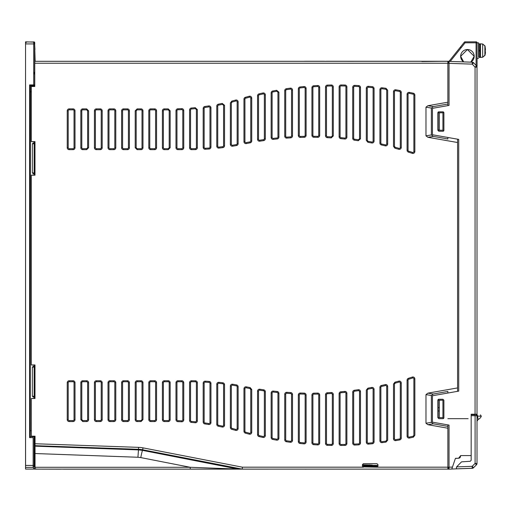 <?xml version="1.0" encoding="UTF-8"?>
<svg xmlns="http://www.w3.org/2000/svg" width="511" height="511" viewBox="0 0 511 511"><rect width="100%" height="100%" fill="white"/><g stroke="black" fill="none" stroke-linecap="round" stroke-linejoin="round"><path stroke-width="0.77" d="M64.386 469.124L60.4 469.124M34.901 141.898L34.984 144.849M34.901 172.022L34.901 174.909L34.901 172.022M34.901 365.231L34.984 368.182M34.984 395.367L34.901 398.241M362.427 465.355L377.961 465.38M35.042 462.602L34.818 460.603M34.512 436.196L35.042 462.825M362.427 464.786L370.117 465.01M369.938 465.004L362.427 464.825M362.427 465.259L372.174 465.061L362.427 465.297M34.901 368.763L34.901 368.182M34.346 395.124L34.901 395.367M34.901 144.849L34.346 145.092M34.984 394.805L34.346 394.869M34.346 145.354L34.984 145.411M64.386 469.168L305.329 469.124M34.754 468.894L37.392 469.124M34.365 436.196L34.371 464.212M34.735 467.329L34.346 445.579M454.253 468.945L447.872 469.168L448.569 469.168L448.569 467.226M455.64 468.894L448.569 469.168M242.406 469.124L306.3 469.124M376.99 465.38L376.99 466.837L362.593 466.76M363.5 465.483L363.5 466.141L376.888 466.141L376.888 465.483M369.938 465.24L369.938 464.844M31.312 436.234L34.231 436.234L31.312 436.234L31.312 398.516L34.984 398.516L34.984 364.956L31.312 364.956L31.312 175.184L34.984 175.184L34.984 141.624L31.312 141.624L31.312 86.468L34.761 86.468L34.761 63.243L447.872 63.243L447.872 102.206L427.892 105.732L433.277 106.601L447.872 104.027L447.872 102.206L447.872 105.617L449.035 105.413L449.035 63.326L472.247 64.137L475.064 67.152L475.064 414.21L471.174 414.21L471.174 455.576L460.692 455.576L458.591 458.239L455.403 458.418L452.471 467.06L449.035 467.182L449.035 425.095L432.434 422.169L432.434 395.757L458.731 391.119L458.731 139.388L432.434 134.751L432.434 108.338L447.872 105.617M34.346 365.269L34.901 365.269M34.346 141.937L34.901 141.937M34.346 72.332L34.684 72.332L34.684 68.442L34.684 74.012L34.346 74.012L34.346 72.332L34.346 74.012M60.962 469.168L38.357 469.124M306.108 469.168L305.329 469.168M63.351 469.168L64.699 469.168M123.566 449.214L121.624 448.933M127.022 449.092L128.338 449.31M376.888 466.141L376.894 466.747L363.487 466.747L363.5 466.141M142.186 450.127L140.857 449.859M145.086 450.721L142.371 450.159M176.008 456.681L174.794 456.464M475.096 414.779L471.174 414.715L475.096 414.779L475.096 463.42L477.006 463.458L477.006 415.769L477.466 416.12L478.175 419.435A5.825 5.825 0 0 0 481.305 416.197L479.81 416.165M471.174 414.21L477.006 414.21L477.006 414.811L477.006 67.152L475.064 67.152L475.064 414.21L477.006 414.21L477.006 67.152L476.546 65.9M438.84 131.257L442.922 131.257L443.893 130.286L443.893 112.81L442.922 111.839L438.84 111.839L437.87 112.81L437.87 130.286L438.84 131.257L442.922 131.257L443.893 130.286L443.893 112.81L442.922 111.839L438.84 111.839L437.87 112.81L437.87 130.286M437.87 417.704L437.87 400.228A0.971 0.971 0 0 1 438.84 399.257L437.87 400.228L437.87 417.704L438.84 418.675L442.922 418.675L443.893 417.704L443.893 400.228L442.922 399.257L438.84 399.257L442.922 399.257M467.878 468.466L449.035 469.124L472.215 468.319L473.518 467.75L476.431 464.831L477.006 463.458A1.942 1.942 0 0 1 476.431 464.831L473.518 467.75A1.942 1.942 0 0 1 472.215 468.319M468.14 418.675L447.872 418.675M473.052 62.374L473.671 62.815L472.317 62.195L449.035 61.384L472.547 62.221M449.035 63.326L447.872 63.287L449.035 63.287L449.035 61.384L449.035 62.508L447.872 62.508L449.035 62.508L449.035 61.384L449.035 63.326L472.247 64.137L473.671 62.815L476.482 65.83A1.942 1.942 0 0 1 477.006 67.152A1.942 1.942 0 0 0 476.482 65.83L473.671 62.815L472.247 64.137L472.317 62.195A1.942 1.942 0 0 1 473.671 62.815A1.942 1.942 0 0 0 472.317 62.195L472.247 64.137L475.064 67.152L476.482 65.83L475.064 67.152L477.006 67.152L476.865 66.443M242.22 469.104L242.406 467.182L143.01 447.866A28.571 28.571 0 0 0 138.558 447.355L35.042 443.74L35.042 445.681L138.487 449.297A26.629 26.629 0 0 1 142.639 449.769L242.22 469.124L447.872 469.124L447.872 426.398L433.277 423.823L427.892 424.698L447.872 428.218L447.872 424.89L449.035 425.095L432.434 422.169L432.434 395.757L458.731 391.119L458.731 139.388L457.581 139.184L457.581 391.324L458.731 391.119L457.581 391.324M456.623 466.875L472.177 466.332L472.215 468.274L456.323 468.83L456.623 466.875L461.561 461.842L470.241 461.28L471.174 460.309L471.174 455.576L460.692 455.576L460.494 456.297A1.942 1.942 0 0 1 458.591 458.239L455.403 458.418L452.222 467.789L452.471 467.06L447.872 467.226M476.591 464.659A1.942 1.942 0 0 0 476.852 464.205A1.942 1.942 0 0 1 476.591 464.659M472.311 468.312A1.942 1.942 0 0 0 472.918 468.159A1.942 1.942 0 0 1 472.311 468.312M449.035 105.413L432.434 108.338L432.434 134.751L457.581 139.184M443.893 400.228L443.893 417.704A0.971 0.971 0 0 1 442.922 418.675L438.84 418.675M449.035 467.999L447.872 467.999L449.035 467.999L449.035 469.124L449.035 467.999L449.035 469.124L451.801 469.028L452.471 467.06L451.801 469.028L450.006 469.092L449.035 469.124L449.035 467.182M447.872 424.89L449.035 425.095M458.591 458.239L455.582 458.29L458.591 458.239L460.494 456.297M443.893 130.286A0.971 0.971 0 0 1 442.922 131.257M442.922 418.675L443.893 417.704M442.922 111.839A0.971 0.971 0 0 1 443.893 112.81M438.84 399.257L437.87 400.228M437.87 112.81A0.971 0.971 0 0 1 438.84 111.839M476.048 414.798A0.971 0.971 0 0 1 477.006 415.769A0.971 0.971 0 0 0 476.048 414.798L476.737 414.811A0.971 0.792 91 0 1 477.466 416.12L481.305 416.197L480.417 414.875M471.174 414.715L473.314 414.747L471.174 414.715M471.174 415.686L477.006 415.769L477.006 417.391M477.006 463.42A1.942 1.942 0 0 1 476.431 464.793L475.096 463.42L472.177 466.332L473.518 467.706L476.431 464.793A1.942 1.942 0 0 0 477.006 463.42M472.215 468.274A1.942 1.942 -92 0 0 473.518 467.706M456.323 467.974L456.891 466.517M482.671 57.232L484.882 55.405L484.882 45.837L482.671 44.016L480.5 43.825L480.5 57.417L482.671 57.232L482.671 44.016M480.5 50.857L478.558 51.196M478.558 50.391L480.014 50.129L480.014 57.417L479.043 57.417A0.485 0.485 0 0 1 478.558 56.932M479.043 57.417L479.043 43.825A0.485 0.485 0 0 0 478.558 44.31M479.043 43.825L480.5 44.31M464.831 41.832L476.099 41.832A0.971 0.971 0 0 1 477.07 42.803L478.558 42.854L478.622 57.175M477.07 58.388L478.558 58.388M480.014 43.825L480.014 50.129L480.5 50.046M485.041 54.703L485.373 52.889L485.041 46.546M485.373 48.353L485.38 49.714M480.564 57.411L482.735 57.232L484.945 55.169M485.118 49.797L485.444 49.797L485.105 49.867M480.564 43.825L482.735 44.016L484.945 46.073M478.622 44.067L478.622 42.854L477.07 42.854M485.431 52.92L485.105 54.728L485.444 52.85L485.105 49.567L485.45 49.631L485.105 46.514M485.131 50.627L485.118 51.381M439.326 407.663L438.163 407.657M439.326 129.954L438.163 129.947M438.163 410.972L439.326 410.959M477.006 220.088L477.006 218.101M477.006 265.362L477.006 222.47M477.006 269.731L477.006 267.745M198.389 469.124L199.36 469.124M242.035 469.092L238.024 469.092A1.942 1.91 -90 0 0 238.394 469.124L35.042 469.124L35.042 467.284L35.042 469.124L38.153 469.124M39.123 469.124L43.933 469.124M63.351 469.124L73.067 469.124M75.673 469.124L85.382 469.124M88.192 469.124L98.661 469.124M96.668 469.124L104.806 469.124M107.61 469.124L111.903 469.124M118.699 469.124L128.414 469.124M127.035 469.124L131.327 469.124M136.744 469.124L141.036 469.124M146.453 469.124L161.834 469.124M167.25 469.124L171.543 469.124M175.586 469.124L190.961 469.124M49.35 469.124L53.642 469.124M55.022 469.124L45.313 469.124M59.065 469.124L60.439 469.124M78.483 469.124L79.863 469.124M150.745 469.124L153.357 469.124M156.162 469.124L157.541 469.124M189.587 469.124L192.193 469.124M201.902 469.124L199.296 469.124M184.062 469.124L186.675 469.124M179.872 469.124L181.252 469.124M145.22 469.124L147.832 469.124M106.377 469.124L108.99 469.124M35.042 443.74L35.042 436.196L31.312 436.196M35.042 441.268L35.042 436.196M35.042 445.681L35.042 453.289M142.071 449.808L140.519 449.808L142.524 450.37L238.024 469.092L190.258 467.284L140.768 457.588A7.767 0.345 101.1 0 1 142.524 450.37L138.468 449.904L137.925 457.256L35.042 453.532L35.042 467.284L190.258 467.284L190.194 469.124M242.406 467.182L363.398 467.182L362.427 466.211L362.427 464.659L363.398 463.688L376.99 463.688L377.961 464.659L377.961 466.211L376.99 467.182L362.708 466.901M427.892 424.698L425.982 423.242L431.367 422.367L431.367 395.476L433.277 394.019L447.872 391.445L447.872 393.036M431.367 395.476L425.982 394.607L425.982 423.242M425.982 394.607L427.892 393.151L433.277 394.019M457.581 387.913L427.892 393.151M447.872 137.472L447.872 138.979L433.277 136.405L427.892 137.28L457.581 142.518M427.892 137.28L425.982 135.824L431.367 134.949L431.367 108.057L433.277 106.601M431.367 108.057L425.982 107.189L425.982 135.824M425.982 107.189L427.892 105.732M414.855 378.919A1.942 1.942 0 0 0 412.313 377.067A329.173 329.173 0 0 1 408.455 378.3A1.942 1.942 0 0 0 407.088 380.152L407.088 436.139A1.942 1.942 0 0 0 409.432 438.036A350.533 350.533 0 0 0 413.335 437.192L414.855 435.302L414.855 378.919L413.884 378.919A0.971 0.971 0 0 0 412.613 377.993L412.313 377.067M401.263 383.014A1.942 1.942 0 0 0 398.804 381.142A329.173 329.173 0 0 1 394.939 382.19L393.496 384.068L393.496 438.7A1.942 1.942 0 0 0 395.763 440.616A350.533 350.533 0 0 0 399.666 439.939A1.942 1.942 0 0 0 401.263 438.023L401.263 383.014L400.292 383.014A0.971 0.971 0 0 0 399.059 382.081L398.804 381.142M387.67 386.488A1.942 1.942 0 0 0 385.288 384.598A329.173 329.173 0 0 1 381.423 385.473A1.942 1.942 0 0 0 379.903 387.37L379.903 440.712A1.942 1.942 0 0 0 382.094 442.641A350.533 350.533 0 0 0 385.997 442.117L387.67 440.195L387.67 386.488L386.699 386.488A0.971 0.971 0 0 0 385.505 385.543L385.288 384.598M374.078 389.356A1.942 1.942 0 0 0 371.772 387.447A329.173 329.173 0 0 1 367.914 388.156L366.31 390.065L366.31 442.187A1.942 1.942 0 0 0 368.418 444.116A350.533 350.533 0 0 0 372.327 443.752A1.942 1.942 0 0 0 374.078 441.817L374.078 389.356L373.107 389.356A0.971 0.971 0 0 0 371.951 388.398L371.772 387.447M360.485 391.637A1.942 1.942 0 0 0 358.256 389.714A329.173 329.173 0 0 1 354.398 390.257A1.942 1.942 0 0 0 352.711 392.18L352.711 443.12A1.942 1.942 0 0 0 354.749 445.055A350.533 350.533 0 0 0 358.658 444.845A1.942 1.942 0 0 0 360.485 442.903L360.485 391.637L359.514 391.637A0.971 0.971 0 0 0 358.396 390.672L358.256 389.714M346.886 393.336A1.942 1.942 0 0 0 344.746 391.407A329.173 329.173 0 0 1 340.882 391.784A1.942 1.942 0 0 0 339.119 393.719L339.119 443.516A1.942 1.942 0 0 0 341.08 445.458A350.533 350.533 0 0 0 344.989 445.4A1.942 1.942 0 0 0 346.886 443.459L346.886 393.336L345.915 393.336A0.971 0.971 0 0 0 344.842 392.371L344.746 391.407M333.293 394.473A1.942 1.942 0 0 0 331.23 392.537A329.173 329.173 0 0 1 327.366 392.755A1.942 1.942 0 0 0 325.526 394.696L325.526 443.388A1.942 1.942 0 0 0 327.41 445.33A350.533 350.533 0 0 0 331.32 445.42A1.942 1.942 0 0 0 333.293 443.478L333.293 394.473L332.322 394.473A0.971 0.971 0 0 0 331.288 393.508L331.23 392.537M319.701 395.048A1.942 1.942 0 0 0 317.714 393.106A329.173 329.173 0 0 1 313.856 393.17A1.942 1.942 0 0 0 311.934 395.112L311.934 442.73A1.942 1.942 0 0 0 313.741 444.666A350.533 350.533 0 0 0 317.65 444.909A1.942 1.942 0 0 0 319.701 442.973L319.701 395.048L318.73 395.048A0.971 0.971 0 0 0 317.74 394.077L317.714 393.106M306.108 395.067A1.942 1.942 0 0 0 304.198 393.125A329.173 329.173 0 0 1 300.34 393.023A1.942 1.942 0 0 0 298.335 394.965L298.335 441.536A1.942 1.942 0 0 0 300.072 443.465A350.533 350.533 0 0 0 303.975 443.861A1.942 1.942 0 0 0 306.108 441.932L306.108 395.067L305.137 395.067A0.971 0.971 0 0 0 304.186 394.096L304.198 393.125M170.163 382.707A1.942 1.942 0 0 0 168.221 380.765L164.338 380.765A1.942 1.942 0 0 0 162.396 382.707L162.396 419.608A1.942 1.942 0 0 0 164.338 421.549L168.221 421.549A1.942 1.942 0 0 0 170.163 419.608L170.163 382.707L169.192 382.707A0.971 0.971 0 0 0 168.221 381.736L164.338 381.736A0.971 0.971 0 0 0 163.367 382.707L162.396 382.707M156.57 382.707A1.942 1.942 0 0 0 154.629 380.765L150.745 380.765A1.942 1.942 0 0 0 148.803 382.707L148.803 419.608A1.942 1.942 0 0 0 150.745 421.549L154.629 421.549A1.942 1.942 0 0 0 156.57 419.608L156.57 382.707L155.6 382.707A0.971 0.971 0 0 0 154.629 381.736L150.745 381.736A0.971 0.971 0 0 0 149.774 382.707L148.803 382.707M142.978 382.707A1.942 1.942 0 0 0 141.036 380.765L137.152 380.765A1.942 1.942 0 0 0 135.211 382.707L135.211 419.608A1.942 1.942 0 0 0 137.152 421.549L141.036 421.549L142.978 419.608L142.978 382.707L142.007 382.707A0.971 0.971 0 0 0 141.036 381.736L137.152 381.736A0.971 0.971 0 0 0 136.181 382.707L135.211 382.707M129.385 382.707A1.942 1.942 0 0 0 127.443 380.765L123.553 380.765A1.942 1.942 0 0 0 121.612 382.707L121.612 419.608A1.942 1.942 0 0 0 123.553 421.549L127.443 421.549A1.942 1.942 0 0 0 129.385 419.608L129.385 382.707L128.414 382.707A0.971 0.971 0 0 0 127.443 381.736L123.553 381.736A0.971 0.971 0 0 0 122.583 382.707L121.612 382.707M115.786 382.707A1.942 1.942 0 0 0 113.844 380.765L109.961 380.765A1.942 1.942 0 0 0 108.019 382.707L108.019 419.608A1.942 1.942 0 0 0 109.961 421.549L113.844 421.549A1.942 1.942 0 0 0 115.786 419.608L115.786 382.707L114.815 382.707A0.971 0.971 0 0 0 113.844 381.736L109.961 381.736A0.971 0.971 0 0 0 108.99 382.707L108.019 382.707M102.194 382.707A1.942 1.942 0 0 0 100.252 380.765L96.368 380.765A1.942 1.942 0 0 0 94.426 382.707L94.426 419.608A1.942 1.942 0 0 0 96.368 421.549L100.252 421.549A1.942 1.942 0 0 0 102.194 419.608L102.194 382.707L101.223 382.707A0.971 0.971 0 0 0 100.252 381.736L96.368 381.736A0.971 0.971 0 0 0 95.397 382.707L94.426 382.707M88.601 382.707A1.942 1.942 0 0 0 86.659 380.765L82.776 380.765A1.942 1.942 0 0 0 80.834 382.707L80.834 419.608L82.776 421.549L86.659 421.549A1.942 1.942 0 0 0 88.601 419.608L88.601 382.707L87.63 382.707A0.971 0.971 0 0 0 86.659 381.736L82.776 381.736A0.971 0.971 0 0 0 81.805 382.707L80.834 382.707M75.008 382.707A1.942 1.942 0 0 0 73.067 380.765L69.183 380.765A1.942 1.942 0 0 0 67.235 382.707L67.235 419.608A1.942 1.942 0 0 0 69.183 421.549L73.067 421.549A1.942 1.942 0 0 0 75.008 419.608L75.008 382.707L74.038 382.707A0.971 0.971 0 0 0 73.067 381.736L69.183 381.736A0.971 0.971 0 0 0 68.212 382.707L67.235 382.707M292.509 394.518A1.942 1.942 0 0 0 290.689 392.582A329.173 329.173 0 0 1 286.824 392.327A1.942 1.942 0 0 0 284.742 394.262L284.742 439.799A1.942 1.942 0 0 0 286.403 441.721A350.533 350.533 0 0 0 290.305 442.277A1.942 1.942 0 0 0 292.509 440.348L292.509 394.518L291.538 394.518A0.971 0.971 0 0 0 290.631 393.553L290.689 392.582M278.917 393.413A1.942 1.942 0 0 0 277.173 391.483A329.173 329.173 0 0 1 273.308 391.068A1.942 1.942 0 0 0 271.149 392.997L271.149 437.518A1.942 1.942 0 0 0 272.733 439.428A350.533 350.533 0 0 0 276.636 440.137A1.942 1.942 0 0 0 278.917 438.227L278.917 393.413L277.946 393.413A0.971 0.971 0 0 0 277.077 392.448L277.173 391.483M265.324 391.745A1.942 1.942 0 0 0 263.657 389.823A329.173 329.173 0 0 1 259.799 389.241A1.942 1.942 0 0 0 257.557 391.158L257.557 434.676A1.942 1.942 0 0 0 259.064 436.566A350.533 350.533 0 0 0 262.967 437.442A1.942 1.942 0 0 0 265.324 435.544L265.324 391.745L264.353 391.745A0.971 0.971 0 0 0 263.523 390.781L263.657 389.823M238.132 386.821A1.942 1.942 0 0 0 236.542 384.911A257.059 257.059 0 0 0 232.626 384.227A1.942 1.942 0 0 0 230.365 386.144L230.365 427.458A1.942 1.942 0 0 0 231.822 429.336A240.291 240.291 0 0 1 235.673 430.377A1.942 1.942 0 0 0 238.132 428.505L238.132 386.821L237.161 386.821A0.971 0.971 0 0 0 236.369 385.869A256.088 256.088 0 0 0 232.467 385.185A0.971 0.971 0 0 0 231.336 386.144L230.365 386.144M224.54 384.726A1.942 1.942 0 0 0 222.841 382.803A257.059 257.059 0 0 0 218.932 382.337A1.942 1.942 0 0 0 216.773 384.266L216.773 424.322A1.942 1.942 0 0 0 218.331 426.225A240.291 240.291 0 0 1 222.189 427.03A1.942 1.942 0 0 0 224.54 425.133L224.54 384.726L223.569 384.726A0.971 0.971 0 0 0 222.719 383.761A256.088 256.088 0 0 0 218.823 383.301A0.971 0.971 0 0 0 217.743 384.266L216.773 384.266M210.947 383.371A1.942 1.942 0 0 0 209.146 381.436A257.059 257.059 0 0 0 205.23 381.18A1.942 1.942 0 0 0 203.18 383.122L203.18 422.003A1.942 1.942 0 0 0 204.847 423.926A240.291 240.291 0 0 1 208.699 424.5A1.942 1.942 0 0 0 210.947 422.584L210.947 383.371L209.976 383.371A0.971 0.971 0 0 0 209.076 382.407A256.088 256.088 0 0 0 205.179 382.151A0.971 0.971 0 0 0 204.151 383.122L203.18 383.122M197.355 382.752A1.942 1.942 0 0 0 195.445 380.81A257.059 257.059 0 0 0 191.536 380.765A1.942 1.942 0 0 0 189.587 382.707L189.587 420.464A1.942 1.942 0 0 0 191.363 422.399A240.291 240.291 0 0 1 195.215 422.757A1.942 1.942 0 0 0 197.355 420.821L197.355 382.752L196.384 382.752A0.971 0.971 0 0 0 195.432 381.781A256.088 256.088 0 0 0 191.529 381.736A0.971 0.971 0 0 0 190.558 382.707L189.587 382.707M183.756 382.707A1.942 1.942 0 0 0 181.814 380.765L177.93 380.765A1.942 1.942 0 0 0 175.988 382.707L175.988 419.697A1.942 1.942 0 0 0 177.879 421.639A240.291 240.291 0 0 1 181.731 421.779A1.942 1.942 0 0 0 183.756 419.838L183.756 382.707L182.785 382.707A0.971 0.971 0 0 0 181.814 381.736L177.93 381.736A0.971 0.971 0 0 0 176.959 382.707L175.988 382.707M251.731 389.497L250.141 387.587A329.173 329.173 0 0 1 246.283 386.84A1.942 1.942 0 0 0 243.964 388.75L243.964 431.265A1.942 1.942 0 0 0 245.395 433.136A350.533 350.533 0 0 0 249.298 434.178A1.942 1.942 0 0 0 251.731 432.3L251.731 389.497L250.76 389.497L249.968 388.539L250.141 387.587M251.731 98.131A1.942 1.942 0 0 0 249.298 96.253A350.533 350.533 0 0 0 245.395 97.294A1.942 1.942 0 0 0 243.964 99.166L243.964 141.681A1.942 1.942 0 0 0 246.283 143.585A329.173 329.173 0 0 1 250.141 142.844A1.942 1.942 0 0 0 251.731 140.934L251.731 98.131L250.76 98.131A0.971 0.971 0 0 0 249.54 97.192A349.562 349.562 0 0 0 245.65 98.227A0.971 0.971 0 0 0 244.935 99.166L244.935 141.681A0.971 0.971 0 0 0 246.091 142.633L246.283 143.585M306.108 88.499A1.942 1.942 0 0 0 303.975 86.563A350.533 350.533 0 0 0 300.072 86.966A1.942 1.942 0 0 0 298.335 88.895L298.335 135.466A1.942 1.942 0 0 0 300.34 137.402A329.173 329.173 0 0 1 304.198 137.306A1.942 1.942 0 0 0 306.108 135.364L306.108 88.499L305.137 88.499A0.971 0.971 0 0 0 304.071 87.534A349.562 349.562 0 0 0 300.174 87.93A0.971 0.971 0 0 0 299.305 88.895L299.305 135.466A0.971 0.971 0 0 0 300.308 136.437L300.34 137.402M292.509 90.077A1.942 1.942 0 0 0 290.305 88.154A350.533 350.533 0 0 0 286.403 88.71A1.942 1.942 0 0 0 284.742 90.632L284.742 136.169A1.942 1.942 0 0 0 286.824 138.104A329.173 329.173 0 0 1 290.689 137.849A1.942 1.942 0 0 0 292.509 135.907L292.509 90.077L291.538 90.077A0.971 0.971 0 0 0 290.44 89.118A349.562 349.562 0 0 0 286.543 89.668A0.971 0.971 0 0 0 285.713 90.632L284.742 90.632M278.917 92.204L276.636 90.287A350.533 350.533 0 0 0 272.733 91.003A1.942 1.942 0 0 0 271.149 92.913L271.149 137.433A1.942 1.942 0 0 0 273.308 139.362A329.173 329.173 0 0 1 277.173 138.947A1.942 1.942 0 0 0 278.917 137.012L278.917 92.204L277.946 92.204L277.946 137.012L278.917 137.012M265.324 94.88A1.942 1.942 0 0 0 262.967 92.983A350.533 350.533 0 0 0 259.064 93.858A1.942 1.942 0 0 0 257.557 95.755L257.557 139.267A1.942 1.942 0 0 0 259.799 141.189A329.173 329.173 0 0 1 263.657 140.608A1.942 1.942 0 0 0 265.324 138.685L265.324 94.88L264.353 94.88A0.971 0.971 0 0 0 263.178 93.935A349.562 349.562 0 0 0 259.281 94.803A0.971 0.971 0 0 0 258.528 95.755L257.557 95.755M238.132 101.925A1.942 1.942 0 0 0 235.673 100.054A240.291 240.291 0 0 1 231.822 101.095L230.365 102.973L230.365 144.281A1.942 1.942 0 0 0 232.626 146.197A257.059 257.059 0 0 0 236.542 145.52A1.942 1.942 0 0 0 238.132 143.61L238.132 101.925L237.161 101.925A0.971 0.971 0 0 0 235.935 100.986L235.673 100.054M224.54 105.292L222.189 103.394A240.291 240.291 0 0 1 218.331 104.199A1.942 1.942 0 0 0 216.773 106.103L216.773 146.165A1.942 1.942 0 0 0 218.932 148.094A257.059 257.059 0 0 0 222.841 147.628A1.942 1.942 0 0 0 224.54 145.705L224.54 105.292L223.569 105.292L223.569 145.705L224.54 145.705M210.947 107.847A1.942 1.942 0 0 0 208.699 105.93A240.291 240.291 0 0 1 204.847 106.505A1.942 1.942 0 0 0 203.18 108.428L203.18 147.309A1.942 1.942 0 0 0 205.23 149.244A257.059 257.059 0 0 0 209.146 148.995A1.942 1.942 0 0 0 210.947 147.053L210.947 107.847L209.976 107.847A0.971 0.971 0 0 0 208.852 106.888L208.699 105.93M197.355 109.603L195.215 107.674A240.291 240.291 0 0 1 191.363 108.032A1.942 1.942 0 0 0 189.587 109.967L189.587 147.724A1.942 1.942 0 0 0 191.529 149.666A257.059 257.059 0 0 0 195.445 149.621A1.942 1.942 0 0 0 197.355 147.679L197.355 109.603L196.384 109.603L196.384 147.679L197.355 147.679M191.529 149.666A1.942 1.942 0 0 0 191.536 149.666L191.529 148.695A256.088 256.088 0 0 0 195.432 148.65A0.971 0.971 0 0 0 196.384 147.679M75.008 110.823A1.942 1.942 0 0 0 73.067 108.881L69.183 108.881A1.942 1.942 0 0 0 67.235 110.823L67.235 147.724A1.942 1.942 0 0 0 69.183 149.666L73.067 149.666A1.942 1.942 0 0 0 75.008 147.724L75.008 110.823L74.038 110.823A0.971 0.971 0 0 0 73.067 109.852L69.183 109.852A0.971 0.971 0 0 0 68.212 110.823L68.212 147.724A0.971 0.971 0 0 0 69.183 148.695L69.183 149.666M88.601 110.823L86.659 108.881L82.776 108.881A1.942 1.942 0 0 0 80.834 110.823L80.834 147.724A1.942 1.942 0 0 0 82.776 149.666L86.659 149.666L88.601 147.724L88.601 110.823L87.63 110.823L87.63 147.724L88.601 147.724M102.194 110.823A1.942 1.942 0 0 0 100.252 108.881L96.368 108.881A1.942 1.942 0 0 0 94.426 110.823L94.426 147.724A1.942 1.942 0 0 0 96.368 149.666L100.252 149.666A1.942 1.942 0 0 0 102.194 147.724L102.194 110.823L101.223 110.823A0.971 0.971 0 0 0 100.252 109.852L96.368 109.852A0.971 0.971 0 0 0 95.397 110.823L95.397 147.724A0.971 0.971 0 0 0 96.368 148.695L96.368 149.666M115.786 110.823A1.942 1.942 0 0 0 113.844 108.881L109.961 108.881A1.942 1.942 0 0 0 108.019 110.823L108.019 147.724A1.942 1.942 0 0 0 109.961 149.666L113.844 149.666A1.942 1.942 0 0 0 115.786 147.724L115.786 110.823L114.815 110.823A0.971 0.971 0 0 0 113.844 109.852L109.961 109.852A0.971 0.971 0 0 0 108.99 110.823L108.99 147.724A0.971 0.971 0 0 0 109.961 148.695L109.961 149.666M129.385 110.823A1.942 1.942 0 0 0 127.443 108.881L123.553 108.881A1.942 1.942 0 0 0 121.612 110.823L121.612 147.724A1.942 1.942 0 0 0 123.553 149.666L127.443 149.666A1.942 1.942 0 0 0 129.385 147.724L129.385 110.823L128.414 110.823A0.971 0.971 0 0 0 127.443 109.852L123.553 109.852A0.971 0.971 0 0 0 122.583 110.823L122.583 147.724A0.971 0.971 0 0 0 123.553 148.695L123.553 149.666M142.978 110.823A1.942 1.942 0 0 0 141.036 108.881L137.152 108.881L135.211 110.823L135.211 147.724L137.152 149.666L141.036 149.666A1.942 1.942 0 0 0 142.978 147.724L142.978 110.823L142.007 110.823A0.971 0.971 0 0 0 141.036 109.852L137.152 109.852L137.152 108.881M156.57 110.823A1.942 1.942 0 0 0 154.629 108.881L150.745 108.881A1.942 1.942 0 0 0 148.803 110.823L148.803 147.724A1.942 1.942 0 0 0 150.745 149.666L154.629 149.666A1.942 1.942 0 0 0 156.57 147.724L156.57 110.823L155.6 110.823A0.971 0.971 0 0 0 154.629 109.852L150.745 109.852A0.971 0.971 0 0 0 149.774 110.823L149.774 147.724A0.971 0.971 0 0 0 150.745 148.695L150.745 149.666M170.163 110.823L168.221 108.881L164.338 108.881A1.942 1.942 0 0 0 162.396 110.823L162.396 147.724A1.942 1.942 0 0 0 164.338 149.666L168.221 149.666L170.163 147.724L170.163 110.823L169.192 110.823L169.192 147.724L170.163 147.724M183.756 110.587A1.942 1.942 0 0 0 181.731 108.651A240.291 240.291 0 0 1 177.879 108.786A1.942 1.942 0 0 0 175.988 110.727L175.988 147.724A1.942 1.942 0 0 0 177.93 149.666L181.814 149.666A1.942 1.942 0 0 0 183.756 147.724L183.756 110.587L182.785 110.587A0.971 0.971 0 0 0 181.775 109.616L181.731 108.651M319.701 87.458A1.942 1.942 0 0 0 317.65 85.516A350.533 350.533 0 0 0 313.741 85.765A1.942 1.942 0 0 0 311.934 87.7L311.934 135.319A1.942 1.942 0 0 0 313.856 137.261A329.173 329.173 0 0 1 317.714 137.325A1.942 1.942 0 0 0 319.701 135.383L319.701 87.458L318.73 87.458A0.971 0.971 0 0 0 317.701 86.487A349.562 349.562 0 0 0 313.805 86.729A0.971 0.971 0 0 0 312.904 87.7L311.934 87.7M333.293 86.947A1.942 1.942 0 0 0 331.32 85.005A350.533 350.533 0 0 0 327.41 85.101A1.942 1.942 0 0 0 325.526 87.042L325.526 135.734A1.942 1.942 0 0 0 327.366 137.676A329.173 329.173 0 0 1 331.23 137.893L333.293 135.958L333.293 86.947L332.322 86.947A0.971 0.971 0 0 0 331.332 85.976A349.562 349.562 0 0 0 327.442 86.072A0.971 0.971 0 0 0 326.497 87.042L326.497 135.734A0.971 0.971 0 0 0 327.417 136.705L327.366 137.676M346.886 86.972A1.942 1.942 0 0 0 344.989 85.03A350.533 350.533 0 0 0 341.08 84.967A1.942 1.942 0 0 0 339.119 86.908L339.119 136.712A1.942 1.942 0 0 0 340.882 138.641A329.173 329.173 0 0 1 344.746 139.024A1.942 1.942 0 0 0 346.886 137.089L346.886 86.972L345.915 86.972A0.971 0.971 0 0 0 344.963 86.001A349.562 349.562 0 0 0 341.073 85.937A0.971 0.971 0 0 0 340.09 86.908L339.119 86.908M360.485 87.522A1.942 1.942 0 0 0 358.658 85.586A350.533 350.533 0 0 0 354.749 85.369A1.942 1.942 0 0 0 352.711 87.311L352.711 138.251A1.942 1.942 0 0 0 354.398 140.174A329.173 329.173 0 0 1 358.256 140.717L360.485 138.794L360.485 87.522L359.514 87.522A0.971 0.971 0 0 0 358.601 86.557A349.562 349.562 0 0 0 354.704 86.34A0.971 0.971 0 0 0 353.682 87.311L353.682 138.251A0.971 0.971 0 0 0 354.525 139.209L354.398 140.174M374.078 88.607A1.942 1.942 0 0 0 372.327 86.678A350.533 350.533 0 0 0 368.418 86.308A1.942 1.942 0 0 0 366.31 88.243L366.31 140.365L367.914 142.275A329.173 329.173 0 0 1 371.772 142.984A1.942 1.942 0 0 0 374.078 141.074L374.078 88.607L373.107 88.607A0.971 0.971 0 0 0 372.232 87.643A349.562 349.562 0 0 0 368.335 87.279A0.971 0.971 0 0 0 367.281 88.243L366.31 88.243M387.67 90.236L385.997 88.307A350.533 350.533 0 0 0 382.094 87.79A1.942 1.942 0 0 0 379.903 89.712L379.903 143.061A1.942 1.942 0 0 0 381.423 144.958A329.173 329.173 0 0 1 385.288 145.833A1.942 1.942 0 0 0 387.67 143.942L387.67 90.236M401.263 92.402A1.942 1.942 0 0 0 399.666 90.492A350.533 350.533 0 0 0 395.763 89.815A1.942 1.942 0 0 0 393.496 91.725L393.496 146.357L394.939 148.235A329.173 329.173 0 0 1 398.804 149.289A1.942 1.942 0 0 0 401.263 147.417L401.263 92.402L400.292 92.402A0.971 0.971 0 0 0 399.493 91.45A349.562 349.562 0 0 0 395.597 90.766A0.971 0.971 0 0 0 394.466 91.725L393.496 91.725M414.855 95.129A1.942 1.942 0 0 0 413.335 93.232A350.533 350.533 0 0 0 409.432 92.395A1.942 1.942 0 0 0 407.088 94.292L407.088 150.279A1.942 1.942 0 0 0 408.455 152.131A329.173 329.173 0 0 1 412.313 153.357A1.942 1.942 0 0 0 414.855 151.512L414.855 95.129L413.884 95.129A0.971 0.971 0 0 0 413.124 94.184A349.562 349.562 0 0 0 409.234 93.341A0.971 0.971 0 0 0 408.059 94.292L408.059 150.279A0.971 0.971 0 0 0 408.743 151.205L408.455 152.131M284.742 136.169L285.713 136.169A0.971 0.971 0 0 0 286.754 137.133L286.824 138.104M208.699 424.5L208.852 423.542A0.971 0.971 0 0 0 209.976 422.584L209.976 383.371M235.673 430.377L235.935 429.438A0.971 0.971 0 0 0 237.161 428.505L237.161 386.821M257.557 434.676L258.528 434.676A0.971 0.971 0 0 0 259.281 435.621A349.562 349.562 0 0 0 263.178 436.496A0.971 0.971 0 0 0 264.353 435.544L264.353 391.745M284.742 439.799L285.713 439.799A0.971 0.971 0 0 0 286.543 440.763A349.562 349.562 0 0 0 290.44 441.312A0.971 0.971 0 0 0 291.538 440.348L291.538 394.518M298.335 441.536L299.305 441.536A0.971 0.971 0 0 0 300.174 442.5A349.562 349.562 0 0 0 304.071 442.896A0.971 0.971 0 0 0 305.137 441.932L305.137 395.067M325.526 443.388L326.497 443.388A0.971 0.971 0 0 0 327.442 444.359A349.562 349.562 0 0 0 331.332 444.449A0.971 0.971 0 0 0 332.322 443.478L332.322 394.473M339.119 443.516L340.09 443.516A0.971 0.971 0 0 0 341.073 444.487A349.562 349.562 0 0 0 344.963 444.429A0.971 0.971 0 0 0 345.915 443.459L345.915 393.336M352.711 443.12L353.682 443.12A0.971 0.971 0 0 0 354.704 444.085A349.562 349.562 0 0 0 358.601 443.874A0.971 0.971 0 0 0 359.514 442.903L359.514 391.637M366.31 442.187L367.281 442.187A0.971 0.971 0 0 0 368.335 443.152A349.562 349.562 0 0 0 372.232 442.788A0.971 0.971 0 0 0 373.107 441.817L373.107 389.356M379.903 440.712L380.874 440.712A0.971 0.971 0 0 0 381.966 441.676A349.562 349.562 0 0 0 385.862 441.159L385.997 442.117M393.496 438.7L394.466 438.7A0.971 0.971 0 0 0 395.597 439.658A349.562 349.562 0 0 0 399.493 438.981A0.971 0.971 0 0 0 400.292 438.023L400.292 383.014M34.984 368.144L34.984 365.231L31.312 364.956M31.312 398.516L34.984 398.241L34.984 395.329M34.984 144.811L34.984 141.898L31.312 141.624M31.312 175.184L34.984 174.909L34.984 171.996M447.872 63.243L447.872 61.301L34.761 61.301L34.761 63.243M408.455 378.3L408.743 379.226A330.144 330.144 0 0 0 412.613 377.993M407.088 436.139L408.059 436.139A0.971 0.971 0 0 0 409.234 437.084A349.562 349.562 0 0 0 413.124 436.247L413.335 437.192M408.059 436.139L408.059 380.152L407.088 380.152M408.743 379.226A0.971 0.971 0 0 0 408.059 380.152M394.939 382.19L395.188 383.129A330.144 330.144 0 0 0 399.059 382.081M381.423 385.473L381.634 386.418A330.144 330.144 0 0 0 385.505 385.543M380.874 440.712L380.874 387.37L379.903 387.37M381.634 386.418A0.971 0.971 0 0 0 380.874 387.37M367.914 388.156L368.08 389.107A330.144 330.144 0 0 0 371.951 388.398M354.398 390.257L354.525 391.215A330.144 330.144 0 0 0 358.396 390.672M353.682 443.12L353.682 392.18L352.711 392.18M354.525 391.215A0.971 0.971 0 0 0 353.682 392.18M340.882 391.784L340.971 392.755A330.144 330.144 0 0 0 344.842 392.371M340.971 392.755A0.971 0.971 0 0 0 340.09 393.719L339.119 393.719M327.366 392.755L327.417 393.726A330.144 330.144 0 0 0 331.288 393.508M326.497 443.388L326.497 394.696L325.526 394.696M327.417 393.726A0.971 0.971 0 0 0 326.497 394.696M313.856 393.17L313.863 394.141A330.144 330.144 0 0 0 317.74 394.077M311.934 442.73L312.904 442.73A0.971 0.971 0 0 0 313.805 443.695A349.562 349.562 0 0 0 317.701 443.944A0.971 0.971 0 0 0 318.73 442.973L318.73 395.048M313.863 394.141A0.971 0.971 0 0 0 312.904 395.112L311.934 395.112M300.34 393.023L300.308 393.994A330.144 330.144 0 0 0 304.186 394.096M299.305 441.536L299.305 394.965L298.335 394.965M300.308 393.994A0.971 0.971 0 0 0 299.305 394.965M168.221 421.549L168.221 420.579A0.971 0.971 0 0 0 169.192 419.608L169.192 382.707M168.221 420.579L164.338 420.579L164.338 421.549M162.396 419.608L163.367 419.608A0.971 0.971 0 0 0 164.338 420.579M163.367 419.608L163.367 382.707M154.629 421.549L154.629 420.579A0.971 0.971 0 0 0 155.6 419.608L155.6 382.707M154.629 420.579L150.745 420.579L150.745 421.549M148.803 419.608L149.774 419.608A0.971 0.971 0 0 0 150.745 420.579M149.774 419.608L149.774 382.707M142.978 419.608L142.007 419.608L142.007 382.707M141.036 421.549L141.036 420.579L137.152 420.579L137.152 421.549M135.211 419.608L136.181 419.608A0.971 0.971 0 0 0 137.152 420.579M136.181 419.608L136.181 382.707M127.443 421.549L127.443 420.579A0.971 0.971 0 0 0 128.414 419.608L128.414 382.707M127.443 420.579L123.553 420.579L123.553 421.549M121.612 419.608L122.583 419.608A0.971 0.971 0 0 0 123.553 420.579M122.583 419.608L122.583 382.707M113.844 421.549L113.844 420.579A0.971 0.971 0 0 0 114.815 419.608L114.815 382.707M113.844 420.579L109.961 420.579L109.961 421.549M108.019 419.608L108.99 419.608A0.971 0.971 0 0 0 109.961 420.579M108.99 419.608L108.99 382.707M100.252 421.549L100.252 420.579A0.971 0.971 0 0 0 101.223 419.608L101.223 382.707M100.252 420.579L96.368 420.579L96.368 421.549M94.426 419.608L95.397 419.608A0.971 0.971 0 0 0 96.368 420.579M95.397 419.608L95.397 382.707M86.659 421.549L86.659 420.579A0.971 0.971 0 0 0 87.63 419.608L87.63 382.707M86.659 420.579L82.776 420.579L82.776 421.549M80.834 419.608L81.805 419.608L81.805 382.707M73.067 421.549L73.067 420.579A0.971 0.971 0 0 0 74.038 419.608L74.038 382.707M67.235 419.608L68.212 419.608A0.971 0.971 0 0 0 69.183 420.579L69.183 421.549M68.212 419.608L68.212 382.707M286.824 392.327L286.754 393.291A330.144 330.144 0 0 0 290.631 393.553M286.754 393.291A0.971 0.971 0 0 0 285.713 394.262L284.742 394.262M273.308 391.068L273.2 392.033A330.144 330.144 0 0 0 277.077 392.448M271.149 437.518L272.12 437.518A0.971 0.971 0 0 0 272.912 438.47A349.562 349.562 0 0 0 276.809 439.185A0.971 0.971 0 0 0 277.946 438.227L277.946 393.413M272.12 437.518L272.12 392.997L271.149 392.997M273.2 392.033A0.971 0.971 0 0 0 272.12 392.997M259.799 389.241L259.645 390.2A330.144 330.144 0 0 0 263.523 390.781M259.645 390.2A0.971 0.971 0 0 0 258.528 391.158L257.557 391.158M235.935 429.438A241.262 241.262 0 0 0 232.064 428.397L231.822 429.336M230.365 427.458L231.336 427.458A0.971 0.971 0 0 0 232.064 428.397M222.189 427.03L222.394 426.085A0.971 0.971 0 0 0 223.569 425.133L223.569 384.726M222.394 426.085A241.262 241.262 0 0 0 218.523 425.273L218.331 426.225M216.773 424.322L217.743 424.322A0.971 0.971 0 0 0 218.523 425.273M217.743 424.322L217.743 384.266M208.852 423.542A241.262 241.262 0 0 0 204.988 422.961L204.847 423.926M203.18 422.003L204.151 422.003A0.971 0.971 0 0 0 204.988 422.961M195.215 422.757L195.311 421.792A0.971 0.971 0 0 0 196.384 420.821L196.384 382.752M195.311 421.792A241.262 241.262 0 0 0 191.446 421.434L191.363 422.399M189.587 420.464L190.558 420.464A0.971 0.971 0 0 0 191.446 421.434M190.558 420.464L190.558 382.707M181.731 421.779L181.775 420.808A0.971 0.971 0 0 0 182.785 419.838L182.785 382.707M181.775 420.808A241.262 241.262 0 0 0 177.905 420.668L177.879 421.639M175.988 419.697L176.959 419.697A0.971 0.971 0 0 0 177.905 420.668M176.959 419.697L176.959 382.707M246.283 386.84L246.091 387.792A330.144 330.144 0 0 0 249.968 388.539M243.964 431.265L244.935 431.265A0.971 0.971 0 0 0 245.65 432.197A349.562 349.562 0 0 0 249.54 433.239A0.971 0.971 0 0 0 250.76 432.3L250.76 389.497M244.935 431.265L244.935 388.75L243.964 388.75M246.091 387.792A0.971 0.971 0 0 0 244.935 388.75M250.76 98.131L250.76 140.934L251.731 140.934M250.141 142.844L249.968 141.886A0.971 0.971 0 0 0 250.76 140.934M249.968 141.886A330.144 330.144 0 0 0 246.091 142.633M305.137 88.499L305.137 135.364L306.108 135.364M304.198 137.306L304.186 136.335A0.971 0.971 0 0 0 305.137 135.364M304.186 136.335A330.144 330.144 0 0 0 300.308 136.437M291.538 90.077L291.538 135.907L292.509 135.907M290.689 137.849L290.631 136.878A0.971 0.971 0 0 0 291.538 135.907M290.631 136.878A330.144 330.144 0 0 0 286.754 137.133M276.636 90.287L276.809 91.245A349.562 349.562 0 0 0 272.912 91.954A0.971 0.971 0 0 0 272.12 92.913L272.12 137.433A0.971 0.971 0 0 0 273.2 138.398L273.308 139.362M277.173 138.947L277.077 137.976A0.971 0.971 0 0 0 277.946 137.012M277.077 137.976A330.144 330.144 0 0 0 273.2 138.398M264.353 94.88L264.353 138.685L265.324 138.685M263.657 140.608L263.523 139.644A0.971 0.971 0 0 0 264.353 138.685M263.523 139.644A330.144 330.144 0 0 0 259.645 140.225L259.799 141.189M257.557 139.267L258.528 139.267A0.971 0.971 0 0 0 259.645 140.225M231.822 101.095L232.064 102.034A241.262 241.262 0 0 0 235.935 100.986M237.161 101.925L237.161 143.61L238.132 143.61M230.365 144.281L231.336 144.281A0.971 0.971 0 0 0 232.467 145.239A256.088 256.088 0 0 0 236.369 144.562A0.971 0.971 0 0 0 237.161 143.61M218.331 104.199L218.523 105.151A241.262 241.262 0 0 0 222.394 104.346L222.189 103.394M218.523 105.151A0.971 0.971 0 0 0 217.743 106.103L217.743 146.165A0.971 0.971 0 0 0 218.823 147.13A256.088 256.088 0 0 0 222.719 146.663A0.971 0.971 0 0 0 223.569 145.705M204.847 106.505L204.988 107.47A241.262 241.262 0 0 0 208.852 106.888M209.976 107.847L209.976 147.053L210.947 147.053M203.18 147.309L204.151 147.309A0.971 0.971 0 0 0 205.179 148.273A256.088 256.088 0 0 0 209.076 148.024A0.971 0.971 0 0 0 209.976 147.053M204.988 107.47A0.971 0.971 0 0 0 204.151 108.428L203.18 108.428M191.363 108.032L191.446 108.996A241.262 241.262 0 0 0 195.311 108.639L195.215 107.674M191.446 108.996A0.971 0.971 0 0 0 190.558 109.967L190.558 147.724A0.971 0.971 0 0 0 191.529 148.695M74.038 110.823L74.038 147.724L75.008 147.724M73.067 149.666L73.067 148.695A0.971 0.971 0 0 0 74.038 147.724M73.067 148.695L69.183 148.695M86.659 108.881L86.659 109.852L82.776 109.852A0.971 0.971 0 0 0 81.805 110.823L81.805 147.724A0.971 0.971 0 0 0 82.776 148.695L82.776 149.666M86.659 149.666L86.659 148.695L82.776 148.695M101.223 110.823L101.223 147.724L102.194 147.724M100.252 149.666L100.252 148.695A0.971 0.971 0 0 0 101.223 147.724M100.252 148.695L96.368 148.695M114.815 110.823L114.815 147.724L115.786 147.724M113.844 149.666L113.844 148.695A0.971 0.971 0 0 0 114.815 147.724M113.844 148.695L109.961 148.695M128.414 110.823L128.414 147.724L129.385 147.724M127.443 149.666L127.443 148.695A0.971 0.971 0 0 0 128.414 147.724M127.443 148.695L123.553 148.695M142.007 110.823L142.007 147.724L142.978 147.724M141.036 149.666L141.036 148.695A0.971 0.971 0 0 0 142.007 147.724M141.036 148.695L137.152 148.695L137.152 149.666M135.211 110.823L136.181 110.823L136.181 147.724L135.211 147.724M155.6 110.823L155.6 147.724L156.57 147.724M154.629 149.666L154.629 148.695A0.971 0.971 0 0 0 155.6 147.724M154.629 148.695L150.745 148.695M168.221 108.881L168.221 109.852L164.338 109.852A0.971 0.971 0 0 0 163.367 110.823L163.367 147.724A0.971 0.971 0 0 0 164.338 148.695L164.338 149.666M168.221 149.666L168.221 148.695L164.338 148.695M177.879 108.786L177.905 109.756A241.262 241.262 0 0 0 181.775 109.616M182.785 110.587L182.785 147.724L183.756 147.724M181.814 149.666L181.814 148.695A0.971 0.971 0 0 0 182.785 147.724M181.814 148.695L177.93 148.695L177.93 149.666M177.905 109.756A0.971 0.971 0 0 0 176.959 110.727L176.959 147.724A0.971 0.971 0 0 0 177.93 148.695M318.73 87.458L318.73 135.383L319.701 135.383M317.714 137.325L317.74 136.354A0.971 0.971 0 0 0 318.73 135.383M317.74 136.354A330.144 330.144 0 0 0 313.863 136.29L313.856 137.261M311.934 135.319L312.904 135.319A0.971 0.971 0 0 0 313.863 136.29M332.322 86.947L332.322 135.958L333.293 135.958M331.23 137.893L331.288 136.922A330.144 330.144 0 0 0 327.417 136.705M345.915 86.972L345.915 137.089L346.886 137.089M344.746 139.024L344.842 138.059A0.971 0.971 0 0 0 345.915 137.089M344.842 138.059A330.144 330.144 0 0 0 340.971 137.676L340.882 138.641M339.119 136.712L340.09 136.712A0.971 0.971 0 0 0 340.971 137.676M359.514 87.522L359.514 138.794L360.485 138.794M358.256 140.717L358.396 139.752A330.144 330.144 0 0 0 354.525 139.209M373.107 88.607L373.107 141.074L374.078 141.074M371.772 142.984L371.951 142.026A0.971 0.971 0 0 0 373.107 141.074M371.951 142.026A330.144 330.144 0 0 0 368.08 141.317L367.914 142.275M385.997 88.307L385.862 89.272A349.562 349.562 0 0 0 381.966 88.748A0.971 0.971 0 0 0 380.874 89.712L380.874 143.061A0.971 0.971 0 0 0 381.634 144.013L381.423 144.958M385.288 145.833L385.505 144.888A0.971 0.971 0 0 0 386.699 143.942L387.67 143.942M385.505 144.888A330.144 330.144 0 0 0 381.634 144.013M400.292 92.402L400.292 147.417L401.263 147.417M398.804 149.289L399.059 148.35A0.971 0.971 0 0 0 400.292 147.417M399.059 148.35A330.144 330.144 0 0 0 395.188 147.296L394.939 148.235M412.313 153.357L412.613 152.438A0.971 0.971 0 0 0 413.884 151.512L414.855 151.512M412.613 152.438A330.144 330.144 0 0 0 408.743 151.205M34.186 145.354L34.984 145.437M34.984 171.37L34.186 171.453M60.649 446.793L53.374 446.652L60.643 446.786M80.067 447.47L72.792 447.182L80.067 447.47M99.492 448.153L92.216 447.866L99.492 448.153M118.91 448.83L111.634 448.543L118.91 448.83M138.328 449.508L131.052 449.22L138.328 449.508M50.985 446.422L43.614 446.199L50.985 446.422M70.403 447.099L63.038 446.876L70.403 447.099M89.827 447.777L82.456 447.553L89.827 447.777M109.245 448.46L101.874 448.377L109.239 448.454M128.663 449.137L121.299 448.913L128.663 449.137M156.059 452.529L150.438 451.475L156.059 452.529M175.484 456.304L169.863 455.25L175.484 456.304M194.902 460.079L189.281 459.019L194.902 460.079M214.32 463.854L208.699 462.794L214.32 463.854M143.495 450.383L148.049 451.009L142.614 449.897M164.389 454.107L159.873 453.34L165.826 454.688L167.467 454.784L164.389 454.107M183.807 457.882L179.291 457.115L185.25 458.463L186.892 458.559L183.807 457.882M203.225 461.657L198.715 460.89L204.668 462.238L206.31 462.334L203.225 461.657M222.649 465.432L218.133 464.665L224.086 466.013L225.728 466.109L222.649 465.432M438.163 400.183L438.163 417.659L442.935 417.659L442.935 400.183L438.163 400.183M433.277 423.823L431.367 422.367M431.367 134.949L433.277 136.405M442.935 130.248L442.935 112.765L438.163 112.765L438.163 130.248L442.935 130.248L439.326 130.203L439.326 112.81L442.935 112.765M413.124 436.247L413.884 435.302L413.884 378.919M395.188 383.129L394.466 384.068L394.466 438.7M385.862 441.159L386.699 440.195L386.699 386.488M368.08 389.107L367.281 390.065L367.281 442.187M340.09 393.719L340.09 443.516M312.904 395.112L312.904 442.73M141.036 420.579L142.007 419.608M81.805 419.608L82.776 420.579M69.183 420.579L73.067 420.579M285.713 394.262L285.713 439.799M258.528 391.158L258.528 434.676M231.336 386.144L231.336 427.458M204.151 383.122L204.151 422.003M285.713 90.632L285.713 136.169M277.946 92.204L276.809 91.245M258.528 95.755L258.528 139.267M232.064 102.034L231.336 102.973L231.336 144.281M223.569 105.292L222.394 104.346M204.151 108.428L204.151 147.309M196.384 109.603L195.311 108.639M87.63 110.823L86.659 109.852M86.659 148.695L87.63 147.724M137.152 109.852L136.181 110.823M136.181 147.724L137.152 148.695M169.192 110.823L168.221 109.852M168.221 148.695L169.192 147.724M312.904 87.7L312.904 135.319M331.288 136.922L332.322 135.958M340.09 86.908L340.09 136.712M358.396 139.752L359.514 138.794M367.281 88.243L367.281 140.365L368.08 141.317M386.699 143.942L386.699 90.236L385.862 89.272M394.466 91.725L394.466 146.357L395.188 147.296M413.884 151.512L413.884 95.129M362.65 466.837L362.427 466.211M162.913 454.158L162.868 453.825M182.338 457.933L182.286 457.601M201.756 461.708L201.711 461.376M221.174 465.483L221.129 465.151M442.935 417.659L439.326 417.621L439.326 400.228L442.935 400.183M34.186 368.687L34.984 368.77M34.984 394.696L34.186 394.786M26.125 41.889L34.524 42.113L34.933 49.599L34.499 42.17L25.55 41.832L25.55 469.079L35.042 469.079M25.55 467.399L33.164 467.367L34.02 469.079L35.157 468.025M25.55 174.615L25.55 172.922L25.55 174.615M25.55 143.789L25.55 142.096L25.55 143.789M25.55 397.954L25.55 396.249M25.55 50.991L25.55 49.599M26.125 41.832L25.55 41.832M26.125 42.541L25.55 42.534M26.125 42.72L25.55 42.726M34.346 437.633L34.346 454.822M29.906 437.359L29.906 397.303M29.906 366.068L29.906 173.97M29.906 142.735L29.906 125.342M35.074 468.114L34.544 468.938M25.55 41.934L25.582 467.367M30.245 366.074L29.612 366.068M29.612 397.309L30.245 397.29M34.173 459.363L34.218 464.205L34.173 459.363M30.245 142.741L29.612 142.729L30.245 142.741M29.612 173.976L30.245 173.957M34.154 173.861L34.256 171.447M34.256 145.36L34.154 142.844M34.154 397.194L34.256 394.779M34.256 368.693L34.154 366.176M34.837 460.603L34.346 460.603L34.346 454.522M34.346 459.363L34.397 460.603M34.786 50.806L34.512 42.1M34.576 42.17L33.841 41.832M34.18 469.079L35.157 468.127M34.991 468.108L34.135 466.396L33.164 467.367L33.151 465.425L25.62 465.425M29.612 84.915L29.612 437.646L33.151 437.646M33.151 437.435L33.151 465.425L34.122 465.425L34.122 437.435M34.058 84.915L29.906 84.915M35.138 61.301L34.786 49.599M29.612 125.342L30.245 125.342M34.346 398.241L34.346 394.767M34.346 368.706L34.346 365.231M34.346 174.909L34.346 171.434M34.346 145.373L34.346 141.898M34.371 460.603L34.371 466.869M34.231 436.841L34.231 436.196M34.16 396.249L34.16 367.122L34.186 396.249L32.346 396.249L32.346 367.122L33.566 366.163M34.16 172.922L34.16 143.789L34.186 172.922L32.346 172.922L32.346 143.789L33.566 142.831M34.761 74.012L34.761 68.442M29.906 85.497L34.058 85.497M34.684 85.113L34.684 74.012M34.786 42.86L34.684 43.914L33.713 43.914L33.713 85.113M30.187 85.484L30.405 85.918L34.307 85.918L34.096 85.497M30.251 431.118L30.187 437.077L30.405 436.643L34.122 436.643M30.405 85.918L30.258 431.297M30.245 430.716L31.312 430.716M33.566 397.207L32.346 396.249M33.566 173.874L32.346 172.922M31.312 91.846L30.245 91.846M477.07 64.597L477.07 66.091A0.971 0.971 0 0 1 476.923 66.602M449.393 60.886L464.454 42.043L449.393 60.886A0.971 0.971 0 0 1 448.377 61.218A0.971 0.971 0 0 0 449.393 60.886L450.025 61.397M448.134 62.508L448.134 61.256L446.071 61.256L448.096 61.256L448.096 62.227L448.639 62.227M448.639 61.256L448.134 61.256M464.85 41.832L476.099 41.832A0.971 0.971 0 0 1 477.07 42.803L477.07 65.472A0.971 0.971 180 0 1 476.75 66.194M461.439 47.37L460.2 47.37L461.439 47.37M421.818 61.531L445.183 61.256L420.259 61.256A0.971 0.971 0 0 1 420.566 61.301A0.971 0.971 0 0 0 420.259 61.256L355.311 61.256A0.971 0.971 0 0 0 355.298 61.256L355.311 61.301M421.224 61.256L388.667 61.256M389.107 61.256L355.311 61.256A0.971 0.971 0 0 0 355.004 61.301A0.971 0.971 0 0 1 355.311 61.256L326.146 61.256L353.388 61.326M324.23 61.301L304.441 61.256M304.722 61.301L304.722 61.256A0.971 0.971 0 0 0 304.415 61.301A0.971 0.971 0 0 1 304.722 61.256L324.613 61.256M354.57 61.256L353.919 61.256M324.23 61.256A0.971 0.971 0 0 1 324.536 61.301A0.971 0.971 0 0 0 324.23 61.256L326.146 61.326M445.273 61.256A0.971 0.971 90 0 0 445.183 61.256L446.058 61.256M474.182 56.28A6.758 6.758 0 0 1 470.784 62.144L474.182 56.28L467.418 49.522L460.66 56.28A6.758 6.758 0 0 1 467.418 49.522A6.758 6.758 0 0 1 474.182 56.28M463.656 61.895A6.758 6.758 0 0 1 460.66 56.28L463.656 61.895M34.901 174.909L34.901 171.377M34.722 443.772L35.042 443.784L34.722 443.772M479.107 43.825L480.564 44.31M479.107 57.417L480.564 56.932M447.872 467.182L376.99 467.182M210.947 422.584L209.976 422.584M238.132 428.505L237.161 428.505M265.324 435.544L264.353 435.544M292.509 440.348L291.538 440.348M306.108 441.932L305.137 441.932M333.293 443.478L332.322 443.478M341.08 445.458L341.073 444.487M354.749 445.055L354.704 444.085M368.418 444.116L368.335 443.152M382.094 442.641L381.966 441.676M395.763 440.616L395.597 439.658M35.042 446.16L138.468 449.904L138.558 447.355M142.607 449.923L143.01 447.866M409.432 438.036L409.234 437.084M401.263 438.023L400.292 438.023M399.666 439.939L399.493 438.981M374.078 441.817L373.107 441.817M372.327 443.752L372.232 442.788M360.485 442.903L359.514 442.903M358.658 444.845L358.601 443.874M346.886 443.459L345.915 443.459M344.989 445.4L344.963 444.429M331.32 445.42L331.332 444.449M327.41 445.33L327.442 444.359M319.701 442.973L318.73 442.973M317.65 444.909L317.701 443.944M313.741 444.666L313.805 443.695M303.975 443.861L304.071 442.896M300.072 443.465L300.174 442.5M164.338 381.736L164.338 380.765M168.221 380.765L168.221 381.736M170.163 419.608L169.192 419.608M150.745 381.736L150.745 380.765M154.629 380.765L154.629 381.736M156.57 419.608L155.6 419.608M137.152 381.736L137.152 380.765M141.036 380.765L141.036 381.736M123.553 381.736L123.553 380.765M127.443 380.765L127.443 381.736M129.385 419.608L128.414 419.608M109.961 381.736L109.961 380.765M113.844 380.765L113.844 381.736M115.786 419.608L114.815 419.608M96.368 381.736L96.368 380.765M100.252 380.765L100.252 381.736M102.194 419.608L101.223 419.608M82.776 381.736L82.776 380.765M86.659 380.765L86.659 381.736M88.601 419.608L87.63 419.608M69.183 381.736L69.183 380.765M73.067 380.765L73.067 381.736M75.008 419.608L74.038 419.608M290.305 442.277L290.44 441.312M286.403 441.721L286.543 440.763M278.917 438.227L277.946 438.227M276.636 440.137L276.809 439.185M272.733 439.428L272.912 438.47M262.967 437.442L263.178 436.496M259.064 436.566L259.281 435.621M236.542 384.911L236.369 385.869M232.467 385.185L232.626 384.227M222.841 382.803L222.719 383.761M218.823 383.301L218.932 382.337M224.54 425.133L223.569 425.133M209.146 381.436L209.076 382.407M205.179 382.151L205.23 381.18M195.445 380.81L195.432 381.781M191.529 381.736L191.536 380.765M197.355 420.821L196.384 420.821M177.93 381.736L177.93 380.765M181.814 380.765L181.814 381.736M183.756 419.838L182.785 419.838M251.731 432.3L250.76 432.3M249.298 434.178L249.54 433.239M245.395 433.136L245.65 432.197M249.298 96.253L249.54 97.192M245.65 98.227L245.395 97.294M243.964 141.681L244.935 141.681M243.964 99.166L244.935 99.166M303.975 86.563L304.071 87.534M300.174 87.93L300.072 86.966M298.335 135.466L299.305 135.466M298.335 88.895L299.305 88.895M290.305 88.154L290.44 89.118M286.543 89.668L286.403 88.71M272.912 91.954L272.733 91.003M271.149 137.433L272.12 137.433M271.149 92.913L272.12 92.913M262.967 92.983L263.178 93.935M259.281 94.803L259.064 93.858M236.542 145.52L236.369 144.562M232.626 146.197L232.467 145.239M222.841 147.628L222.719 146.663M218.932 148.094L218.823 147.13M216.773 146.165L217.743 146.165M216.773 106.103L217.743 106.103M209.146 148.995L209.076 148.024M205.23 149.244L205.179 148.273M195.445 149.621L195.432 148.65M189.587 147.724L190.558 147.724M189.587 109.967L190.558 109.967M69.183 109.852L69.183 108.881M73.067 108.881L73.067 109.852M67.235 147.724L68.212 147.724M67.235 110.823L68.212 110.823M82.776 109.852L82.776 108.881M80.834 147.724L81.805 147.724M80.834 110.823L81.805 110.823M96.368 109.852L96.368 108.881M100.252 108.881L100.252 109.852M94.426 147.724L95.397 147.724M94.426 110.823L95.397 110.823M109.961 109.852L109.961 108.881M113.844 108.881L113.844 109.852M108.019 147.724L108.99 147.724M108.019 110.823L108.99 110.823M123.553 109.852L123.553 108.881M127.443 108.881L127.443 109.852M121.612 147.724L122.583 147.724M121.612 110.823L122.583 110.823M141.036 108.881L141.036 109.852M150.745 109.852L150.745 108.881M154.629 108.881L154.629 109.852M148.803 147.724L149.774 147.724M148.803 110.823L149.774 110.823M164.338 109.852L164.338 108.881M162.396 147.724L163.367 147.724M162.396 110.823L163.367 110.823M175.988 147.724L176.959 147.724M175.988 110.727L176.959 110.727M317.65 85.516L317.701 86.487M313.805 86.729L313.741 85.765M331.32 85.005L331.332 85.976M327.442 86.072L327.41 85.101M325.526 135.734L326.497 135.734M325.526 87.042L326.497 87.042M344.989 85.03L344.963 86.001M341.073 85.937L341.08 84.967M358.658 85.586L358.601 86.557M354.704 86.34L354.749 85.369M352.711 138.251L353.682 138.251M352.711 87.311L353.682 87.311M372.327 86.678L372.232 87.643M368.335 87.279L368.418 86.308M381.966 88.748L382.094 87.79M379.903 143.061L380.874 143.061M379.903 89.712L380.874 89.712M399.666 90.492L399.493 91.45M395.597 90.766L395.763 89.815M413.335 93.232L413.124 94.184M409.234 93.341L409.432 92.395M407.088 150.279L408.059 150.279M407.088 94.292L408.059 94.292M140.768 457.588L137.925 457.256M25.62 43.914L33.713 43.914L33.732 41.972L25.582 41.972M34.135 466.396L34.122 465.425M29.612 172.922L30.245 172.922M34.16 143.789L32.346 143.789M30.245 143.789L29.612 143.789M29.612 396.249L30.245 396.249M34.16 367.122L32.346 367.122M30.245 367.122L29.612 367.122M34.684 68.442L34.684 43.914M34.703 42.943L33.815 41.883M30.245 121.458L29.612 121.458M476.15 65.472L477.07 65.472M477.07 42.803L476.099 42.803L476.099 65.414M464.85 42.803L476.099 42.803L476.099 41.832M450.21 61.429L465.234 42.624M478.175 419.435L477.006 421.217M480.014 57.417L480.5 56.932M485.067 46.546L484.882 45.837M485.067 54.703L484.882 55.405M485.131 46.539L484.945 45.837M485.131 54.703L484.945 55.405M30.245 142.748L29.612 142.735M389.063 61.301A0.971 0.971 0 0 0 388.449 61.301"/></g></svg>

